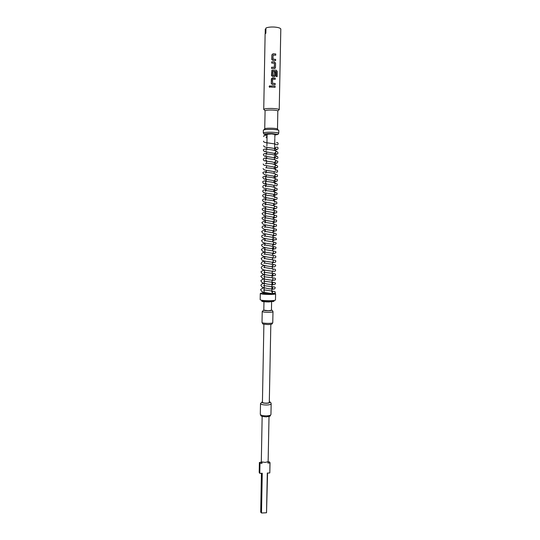 <?xml version="1.0" encoding="UTF-8"?>
<svg xmlns="http://www.w3.org/2000/svg" width="540" height="540" viewBox="0 0 540 540"><rect width="100%" height="100%" fill="white"/><g stroke="black" fill="none" stroke-linecap="round" stroke-linejoin="round"><path stroke-width="0.81" d="M269.129 86.569L269.723 85.793L270.581 86.522L269.98 87.278L269.129 86.569M269.528 87.23L269.156 86.582L269.75 85.806L270.297 85.948M263.891 324.189L262.426 402.226C262.71 402.827 264.033 403.137 266.402 403.164C268.184 403.09 269.15 402.82 269.298 402.354L270.824 324.324M261.299 462.132L259.382 462.503L259.193 472.466L259.787 473.344L259.976 463.347L262.042 463.273L262.069 461.936L265.262 462.402L267.921 461.727L268.11 462.659L269.021 416.468M263.966 301.718L263.81 310.135L268.245 310.709L271.445 310.284L271.613 301.867M264.148 292.066L261.245 293.308C259.868 293.504 263.885 294.185 263.095 293.672L263.432 293.065L271.431 293.517M269.528 293.335L264.134 292.869L264.175 290.655M267.064 136.708L267.104 134.271L271.647 133.927L274.901 134.419L274.84 137.68M274.887 135.067L278.006 134.419L272.174 133.583C267.57 133.475 264.85 133.664 264.006 134.15L267.098 134.919M263.453 133.124L263.324 132.887C264.249 132.341 267.246 132.125 272.315 132.253C276.089 132.428 278.235 132.739 278.735 133.184L278.6 133.414M263.304 132.948L263.351 130.167C264.026 129.56 267.03 129.317 272.369 129.445C276.372 129.641 278.525 129.978 278.809 130.464L278.755 133.245M277.823 110.99C277.358 110.531 275.589 110.221 272.518 110.059C268.394 109.951 265.916 110.18 265.086 110.747L264.728 128.831C265.282 128.324 267.766 128.122 272.167 128.223C275.474 128.385 277.25 128.669 277.493 129.08L277.823 110.99L278.694 110.126M264.249 109.85L263.77 109.33C264.762 108.635 267.766 108.351 272.774 108.486C276.494 108.682 278.64 109.06 279.2 109.62M273.186 87.19L271.222 87.136L271.249 85.907L275.11 86.096L275.09 87.325L273.186 87.19M273.233 84.564L272.396 84.53L271.296 83.363L271.377 79.043L272.525 77.909L275.265 78.091L275.245 79.319L272.579 79.225L272.531 83.282L275.164 83.471L275.137 84.699L273.233 84.564M273.389 76.545L272.551 76.511L271.451 75.337L271.904 70.18L276.318 70.18L277.223 71.476L277.121 76.653L276.122 76.498L276.156 71.53L272.815 71.253L272.734 75.418L274.185 75.411L274.252 71.901L275.387 72.002L275.319 75.539L274.239 76.599L273.389 76.545M273.544 68.513L271.579 68.459L271.607 67.223L274.34 67.244L274.421 63.241L271.681 63.059L271.708 61.817L274.523 61.925L275.562 63.18L275.474 67.514L274.394 68.567L273.544 68.513M273.706 60.467L272.862 60.433L271.755 59.258L271.843 54.918L272.99 53.777L275.738 53.98L275.717 55.215L273.044 55.1L273.017 59.191L275.636 59.387L275.609 60.629L273.706 60.467M263.736 109.424L265.12 34L265.849 33.197L265.943 28.033C267.759 27.209 270.56 26.885 274.347 27.054C278.053 27.351 280.206 27.979 280.807 28.951L279.227 109.728M265.181 33.757L265.268 29.113M273.901 301.347L268.785 301.961C264.762 301.907 262.406 301.644 261.711 301.172L261.704 301.111M261.596 300.254L261.603 300.476C262.312 300.956 264.715 301.219 268.819 301.279L274.037 300.49M270.142 293.396L264.134 292.613M274.583 293.362L275.603 293.787C275.299 294.212 273.159 294.435 269.19 294.462C263.898 294.381 260.935 294.057 260.293 293.49L261.509 293.078M275.603 293.787L275.474 300.01C275.171 300.469 273.038 300.713 269.069 300.753C263.783 300.672 260.82 300.328 260.179 299.714L260.293 293.49M272.95 293.612C274.779 293.713 274.624 293.564 272.477 293.166M261.428 473.283L260.699 512.143L261.502 513L262.251 473.249L259.787 473.344M267.894 463.057L269.953 462.983L269.825 472.675L270.02 462.706L269.399 461.835L268.13 461.882M269.757 472.959L267.3 473.054L266.524 512.764L267.57 473.047M259.382 462.503L259.976 463.347M262.156 416.34L261.293 462.53L262.042 463.273M266.524 512.764L261.502 513M271.228 87.136L271.249 85.907M271.256 85.921L275.11 86.096L275.056 87.325M271.438 83.882L271.296 83.363M272.585 79.198L272.525 83.288L275.164 83.471M275.13 83.477L275.11 84.699M271.303 83.369L271.721 78.26L275.265 78.091M275.238 78.098L275.211 79.319M271.579 75.836L271.904 70.193L276.284 70.187L277.175 71.489L277.074 76.646M274.252 71.915L275.36 72.016L275.319 75.539M275.285 75.553L274.813 76.451M272.74 71.314L272.653 75.344L274.104 75.485M271.688 63.059L271.708 61.817L274.502 61.945L275.528 63.194L275.474 67.514M275.447 67.527L274.988 68.411M271.586 68.459L271.607 67.223L274.3 67.311M271.87 59.697L271.843 54.918M273.051 55.08L272.963 59.13L275.636 59.387M275.603 59.4L275.582 60.622M271.843 54.931L272.984 53.791L275.738 53.98M275.711 53.993L275.684 55.215M268.252 323.393C271.046 323.345 272.545 323.116 272.768 322.711C271.721 324.601 272.309 324.128 268.09 324.554C260.658 323.933 263.412 324.175 262.015 322.502C262.467 323.041 264.546 323.339 268.252 323.393M262.217 311.486L263.81 309.987C263.425 310.406 264.911 310.655 268.272 310.73C270.857 310.682 271.917 310.48 271.451 310.135C272.153 310.129 272.666 310.649 272.984 311.695C272.768 312.066 271.262 312.262 268.468 312.302C264.755 312.248 262.676 311.978 262.217 311.486L262.015 322.502M266.47 415.868C269.231 415.733 270.722 415.287 270.945 414.531C269.372 416.812 271.391 415.955 266.328 416.867C259.706 416.32 261.259 415.928 260.307 414.322C260.746 415.314 262.798 415.827 266.47 415.868M262.433 401.726C261.36 402.631 262.71 403.151 266.483 403.299C269.426 403.096 270.365 402.617 269.305 401.861M270.945 414.531L271.161 403.745C270.938 404.467 269.447 404.885 266.679 405.007C263.007 404.973 260.948 404.48 260.51 403.542L260.307 414.322M272.835 293.612C273.2 293.956 271.836 294.138 268.758 294.172L263.095 293.672M268.002 324.567L263.743 324.155M271.161 403.745C270.999 402.611 270.385 401.956 269.305 401.774M272.768 322.711L272.984 311.695M272.43 292.349L272.795 291.269C274.34 291.161 269.48 290.783 265.613 290.075L263.56 290.021M271.856 289.4L272.875 289.156L272.511 287.962L272.896 286.814L263.642 285.586M271.944 284.992L272.977 284.742L272.599 283.527L272.997 282.359L263.723 281.144M272.032 280.577L273.085 280.314L272.687 279.086L273.105 277.898L263.81 276.703M272.12 276.163L273.186 275.893L272.774 274.637L273.206 273.436L263.891 272.255M272.882 269.966L273.308 268.967L263.959 267.442L263.972 267.8M272.977 265.478L273.416 264.492L264.04 262.966L264.06 263.338M273.071 260.982L273.524 260.01L264.121 258.478L264.141 258.876M273.125 256.81L273.625 255.528L264.202 253.989L264.222 254.407M273.267 251.984L273.733 251.046L264.283 249.494L264.31 249.939M272.639 249.554L273.821 249.224L273.301 247.867L273.841 246.55L267.043 245.302L264.364 244.998L264.391 245.464M272.727 245.106L273.922 244.762L273.389 243.385L273.949 242.055L264.438 240.496L264.478 240.982M273.557 238.444L274.057 237.553L264.519 235.987L264.56 236.493M273.659 233.921L274.165 233.05L267.253 231.734L264.6 231.471L264.641 232.004M273.76 229.392L274.279 228.542L267.361 227.205L264.681 226.955L264.728 227.509M273.078 227.266L274.361 226.868L273.746 225.423L274.388 224.032L267.455 222.676L264.755 222.433L264.809 223.013M273.166 222.797L274.475 222.379L273.834 220.921L274.502 219.51L267.529 218.133L264.836 217.91L264.897 218.504M273.254 218.315L274.583 217.89L273.922 216.419L274.61 214.994L267.698 213.604L264.917 213.374L264.978 213.995M273.341 213.84L274.698 213.394L274.01 211.903L274.725 210.465L264.992 208.838L265.066 209.486M274.104 207.387L274.84 205.936L269.015 204.667L265.072 204.296L265.147 204.964M274.394 202.149L274.954 201.4C274.658 200.981 272.666 200.543 268.981 200.09L265.147 199.753L265.235 200.441M274.502 197.586L275.069 196.864C274.111 196.276 271.755 195.784 268.016 195.379L265.228 195.203L265.316 195.919M274.61 193.03L275.191 192.321C274.151 191.707 271.762 191.201 268.036 190.802L265.302 190.647L265.403 191.383M273.787 191.369L275.279 190.829L274.462 189.277L275.306 187.778C274.327 187.157 271.944 186.638 268.157 186.232L265.376 186.084L265.484 186.847M274.833 183.89L275.427 183.229C274.293 182.554 271.856 182.027 268.117 181.643L265.457 181.521L265.572 182.304M273.962 182.345L275.522 181.764L274.637 180.198L275.549 178.679C274.475 177.998 272.038 177.458 268.245 177.066L265.531 176.951L265.66 177.761M274.05 177.829L275.643 177.221L274.725 175.649L275.677 174.123C275.036 173.516 272.7 172.982 268.67 172.523L265.606 172.375L265.741 173.205M275.184 170.161L275.798 169.567C275.873 169.162 274.023 168.683 270.236 168.129L265.687 167.798M275.306 165.571L275.926 165.004L272.167 163.802L265.761 163.215L265.91 164.093M274.853 164.126L276.021 163.559L274.995 161.973L276.062 160.441C276.115 159.894 273.233 159.266 267.422 158.558L265.835 158.625M275.09 157.41L276.19 155.871C275.771 155.23 273.436 154.656 269.183 154.143L265.91 154.028M274.745 155.115L276.291 154.42L275.177 152.834L276.332 151.308C275.123 150.444 272.525 149.823 268.549 149.445L265.984 149.431M267.091 135.175C262.062 135.601 264.641 135.871 263.662 136.573M264.229 287.665C261.178 288.873 260.05 289.643 260.847 289.973L261.819 291.539L264.074 292.41L272.093 293.571C274.644 293.531 275.656 293.159 275.137 292.451C274.415 292.39 276.912 291.317 271.822 291.242M272.896 286.821C274.489 286.754 275.265 287.152 275.231 288.016L274.232 289.089L269.156 288.819L262.454 287.388L260.928 285.538C261.191 285.194 260.644 283.939 264.31 283.257M272.99 282.4C274.941 282.481 275.717 282.872 275.319 283.581C275.812 283.865 275.225 284.243 273.557 284.715L267.509 284.121L262.298 282.818L261.009 281.097C260.543 280.53 261.542 279.808 264.006 278.93M273.085 277.978C274.948 277.985 275.724 278.37 275.407 279.14C274.705 279.187 277.236 280.517 271.222 280.071C270.169 280.037 264.769 279.308 262.724 278.512L261.09 276.656C260.341 276.345 261.38 275.616 264.202 274.482M273.166 273.55C274.772 273.483 275.549 273.861 275.495 274.691C275.893 275.238 275.083 275.596 273.065 275.765C267.266 275.265 262.676 274.266 262.373 273.848L261.171 272.207C260.415 271.87 261.488 271.148 264.404 270.034M273.247 269.123C276.007 269.163 275.015 269.345 275.582 270.243L275.468 270.695C274.82 270.904 276.311 271.526 271.877 271.168C266.166 270.466 262.973 269.838 262.305 269.298L261.252 267.752C261.522 267.415 260.962 266.193 264.62 265.579L264.607 267.401M273.328 264.688C274.995 264.526 275.778 264.897 275.677 265.788L274.597 266.834C269.298 266.747 259.463 264.951 261.333 263.291C261.617 262.946 261.023 261.745 264.728 261.144M273.409 260.246C275.069 260.057 275.859 260.415 275.765 261.326L275.63 261.812C274.934 262.028 276.466 262.636 271.937 262.184C261.549 260.861 261.839 260.341 261.414 258.829C260.651 258.444 261.785 257.742 264.809 256.709M273.483 255.798C274.961 255.521 275.751 255.879 275.852 256.858L275.711 257.364C275.009 257.58 276.554 258.161 272.12 257.702C261.799 256.406 261.799 255.818 261.495 254.36C261.792 254.003 261.178 252.841 264.897 252.268M273.564 251.35C275.171 251.093 275.967 251.438 275.94 252.389L274.712 253.435C270.83 253.138 263.851 252.106 262.953 251.539L261.583 249.892C260.888 249.399 262.015 248.71 264.978 247.826M273.638 246.895C275.245 246.679 276.048 247.023 276.035 247.914L275.306 248.879L271.391 248.582C263.959 247.671 263.291 247.111 262.555 246.8L261.664 245.417C260.975 244.917 262.103 244.235 265.059 243.371M273.719 242.44C275.326 242.204 276.122 242.534 276.122 243.439L275.373 244.411L271.505 244.08C264.202 243.182 263.338 242.615 262.649 242.312L261.745 240.935C261.144 240.361 262.278 239.693 265.147 238.923M273.793 237.978C275.346 237.587 276.149 237.911 276.21 238.95C276.993 239.774 275.738 240.017 272.437 239.679C263.453 238.464 261.657 238.012 261.826 236.446C261.232 235.872 262.366 235.21 265.228 234.461M273.875 233.51C275.42 233.091 276.23 233.415 276.298 234.468C275.67 235.042 276.986 235.818 273.537 235.312L263.041 233.435L261.907 231.957C261.232 231.431 262.366 230.782 265.309 230M273.949 229.034C276.035 228.98 276.851 229.291 276.392 229.972C276.466 230.695 275.893 231.019 274.671 230.958L263.648 229.136L261.995 227.462L262.278 226.679C263.115 226.247 261.752 226.253 265.397 225.531M274.023 224.559C276.068 224.39 276.885 224.701 276.48 225.477C276.507 226.22 275.954 226.544 274.826 226.456L263.581 224.566L262.076 222.959C261.434 222.406 262.568 221.765 265.478 221.056M274.104 220.077C276.109 219.8 276.932 220.097 276.575 220.975C276.588 221.758 276.014 222.075 274.853 221.94L263.655 220.043L262.156 218.457C261.583 217.856 262.724 217.228 265.565 216.581M274.178 215.588C276.21 215.278 277.034 215.575 276.662 216.466C276.629 217.276 276.075 217.593 275.009 217.431L263.939 215.582L262.238 213.948C261.657 213.347 262.791 212.733 265.646 212.099M274.259 211.1C276.129 210.728 276.959 211.012 276.75 211.957C276.932 212.861 276.143 213.131 274.401 212.78L263.378 210.809L262.325 209.432C261.745 208.832 262.879 208.217 265.734 207.61M274.334 206.604C276.311 206.179 277.142 206.456 276.844 207.441C276.905 208.244 276.338 208.555 275.144 208.379L263.479 206.294L262.406 204.917C262.946 204.255 261.745 203.695 265.815 203.121M274.415 202.109C277.54 201.427 276.318 202.237 276.932 202.919C276.905 203.762 276.372 204.079 275.319 203.863L263.574 201.764L262.487 200.394L262.798 199.611C263.756 199.193 262.035 199.274 265.903 198.626M274.536 197.593C276.568 197.201 277.398 197.465 277.027 198.396C277.223 199.429 276.338 199.665 274.367 199.098L263.925 197.323L262.575 195.865L262.885 195.082C263.898 194.65 262.035 194.778 265.984 194.123M274.766 193.057C276.446 192.497 277.229 192.76 277.115 193.86L276.588 194.785L263.75 192.685L262.656 191.335C263.142 190.66 262.184 190.06 266.072 189.614M274.982 188.514C276.372 187.981 277.115 188.251 277.202 189.331C276.224 190.141 279.234 191.066 270.378 189.263C262.082 188.069 263.5 188.217 262.737 186.793L263.061 186.003C264.074 185.591 262.244 185.699 266.153 185.105M274.732 184.059C276.527 183.337 277.385 183.58 277.297 184.788C276.419 185.713 278.755 186.462 271.262 184.802C261.711 183.431 263.736 183.722 262.825 182.257C262.265 181.562 263.399 181.008 266.24 180.59M266.321 176.067C263.479 176.465 262.339 177.012 262.906 177.707L263.986 179.024L272.356 180.38C277.661 181.616 276.716 181.528 277.385 180.245C277.466 179.219 276.797 178.936 275.366 179.408M266.409 171.544C263.581 171.909 262.44 172.449 262.994 173.158L264.587 174.616L275.117 176.391C276.838 176.985 277.627 176.756 277.479 175.696C277.601 174.521 276.743 174.292 274.907 175.007M263.075 168.602L264.263 169.931L275.218 171.821C276.878 172.483 277.661 172.253 277.567 171.139C277.661 170.161 277.034 169.871 275.704 170.275M263.156 164.039L264.101 165.267L275.272 167.238C276.818 167.967 277.614 167.744 277.661 166.583C277.223 165.362 276.352 165.145 275.069 165.935M266.666 157.943C262.75 158.233 263.824 158.692 263.243 159.476C264.641 161.217 261.832 160.407 271.694 161.858L277.067 163.087L277.749 162.02C278.046 160.9 277.175 160.691 275.15 161.393M266.747 153.4C262.784 153.691 263.918 154.116 263.324 154.906L264.674 156.249C263.642 156.175 275.346 157.653 275.603 158.126C277.364 158.699 278.113 158.477 277.844 157.451C277.675 156.35 277.108 156.047 276.136 156.539M275.299 152.3L275.306 152.3C276.757 151.349 277.627 151.544 277.938 152.881C277.844 154.008 277.243 154.285 276.136 153.711L264.337 151.524L263.412 150.329C262.892 149.567 264.033 149.074 266.834 148.851M263.493 145.746L264.715 147.035C266.038 147.312 274.293 148.108 276.305 149.168C277.358 149.573 277.931 149.283 278.026 148.304C277.985 146.9 277.108 146.711 275.387 147.744M263.581 141.163C263.331 141.635 263.878 142.088 265.207 142.533L274.118 143.822L276.487 144.626C277.344 145.145 277.891 144.842 278.12 143.721C277.985 142.675 277.445 142.344 276.5 142.742M271.802 292.255L272.038 280.152M272.093 277.553L272.153 274.394M272.18 273.078L272.214 271.208M272.268 268.603L272.329 265.417M272.356 264.114L272.39 262.238M272.444 259.625L272.477 257.749M272.531 255.13L272.565 253.253M272.619 250.634L272.68 247.394M272.707 246.132L272.747 244.242M272.795 241.623L272.862 238.356M272.882 237.107L272.923 235.224M272.977 232.591L273.01 230.702M273.065 228.069L273.098 226.179M273.152 223.54L273.186 221.657M273.24 219.011L273.281 217.121M273.328 214.475L273.368 212.585M273.416 209.932L273.456 208.042M273.51 205.382L273.544 203.499M273.598 200.833L273.632 198.95M273.685 196.276L273.726 194.393M273.773 191.714L273.814 189.83M273.868 187.15L273.901 185.267M273.956 182.574L273.996 180.697M274.043 178.004L274.084 176.128M274.138 173.421L274.172 171.544M274.226 168.838L274.266 166.961M274.313 164.241L274.354 162.378M274.408 159.651L274.475 156.155M274.496 155.048L274.536 153.185M274.59 150.444L274.82 138.449M264.006 134.15L263.324 132.887M264.769 128.918L263.81 129.87M265.086 110.747L263.77 109.33M273.888 301.401L274.023 300.713M261.711 301.172L261.603 300.476M277.445 129.168L278.363 130.147M278.006 134.419L278.735 133.184M264.188 289.744L264.256 286.207M264.276 285.282L264.344 281.752M264.357 280.82L264.425 277.29M264.445 276.352L264.506 272.828M264.526 271.877L264.56 270.074M264.695 262.919L264.728 261.097M264.776 258.431L264.809 256.601M264.863 253.935L264.931 250.452M264.944 249.44L264.985 247.604M265.032 244.937L265.066 243.095M265.113 240.435L265.154 238.579M265.201 235.919L265.235 234.063M265.288 231.404L265.322 229.541M265.37 226.881L265.403 225.011M265.457 222.359L265.491 220.482M265.538 217.829L265.572 215.946M265.626 213.293L265.66 211.41M265.707 208.751L265.748 206.861M265.795 204.208L265.829 202.311M265.882 199.658L265.916 197.762M265.964 195.102L266.004 193.199M266.051 190.546L266.085 188.636M266.139 185.976L266.173 184.066M266.22 181.406L266.26 179.496M266.308 176.837L266.348 174.919M266.396 172.253L266.429 170.336M266.483 167.67L266.517 165.746M266.564 163.08L266.605 161.156M266.652 158.49L266.693 156.56M266.74 153.887L266.774 151.956M266.828 149.283L266.861 147.353M266.888 145.955L267.057 136.796M272.423 292.397L272.774 293.571M272.207 271.735L273.233 271.303M272.295 267.307L273.314 266.828M272.376 262.879L273.497 262.575L273.038 261.272M272.464 258.444L273.469 257.857M272.551 254.003L273.713 253.679L273.213 252.335M272.815 240.651L274.037 240.293L273.78 239.875M272.903 236.196L274.144 235.825L273.571 234.414M272.99 231.734L274.252 231.35L273.659 229.919M264.796 219.159L265.282 219.233M264.877 214.616L265.599 214.724M264.951 210.168L265.68 210.236M273.429 209.351L274.813 208.892L274.313 208.19M273.517 204.863L274.928 204.383L274.401 203.668M273.604 200.367L275.042 199.868L274.462 199.091M265.181 196.668L265.937 196.749M273.692 195.872L275.164 195.352L274.367 193.813M273.875 186.86L274.354 186.759M265.525 182.689L265.403 183.128L266.186 183.222M265.613 178.106L265.484 178.605L266.274 178.7M274.907 166.536L275.893 168.122L274.752 168.662M265.984 159.739L265.781 160.468L266.612 160.583M274.536 159.685L274.948 159.584M266.072 155.135L265.849 155.918M266.159 150.525L265.923 151.369M274.941 150.545L276.426 149.83L275.265 148.257M266.423 136.627L266.146 137.686L267.043 137.828M262.433 401.645L260.51 403.542"/></g></svg>
